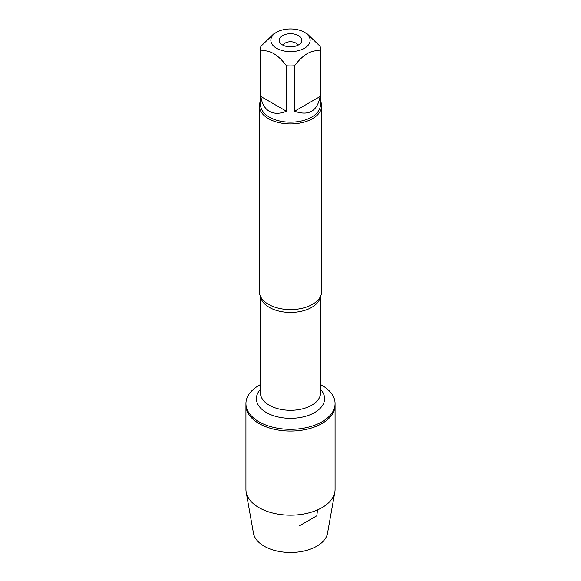 <?xml version="1.0" encoding="UTF-8"?>
<svg xmlns="http://www.w3.org/2000/svg" width="581" height="581" viewBox="0 0 581 581"><rect width="100%" height="100%" fill="white"/><g stroke="black" fill="none" stroke-linecap="round" stroke-linejoin="round"><path stroke-width="0.87" d="M320.552 384.586A44.563 25.731 180 0 1 322.012 385.392A44.563 25.731 180 0 1 335.063 403.592A44.563 25.731 180 0 1 290.5 429.315A44.563 25.731 180 0 1 245.937 403.592A44.563 25.731 180 0 1 260.448 384.586M335.063 403.592L335.063 489.449A44.563 25.731 180 0 1 334.83 492.078A44.563 25.731 180 0 1 305.432 513.691A44.563 25.731 180 0 1 258.988 507.649A44.563 25.731 180 0 1 246.17 492.078A44.563 25.731 180 0 1 245.937 489.449L245.937 405.313A44.563 25.731 0 0 0 290.5 431.044A44.563 25.731 0 0 0 335.063 405.313A44.563 25.731 180 0 1 307.552 429.083A44.563 25.731 180 0 1 258.988 423.513A44.563 25.731 180 0 1 245.937 405.313L245.937 403.592M259.351 105.931L259.351 291.618A31.149 17.982 0 0 0 261.835 298.656A31.149 17.982 0 0 0 268.473 304.335A31.149 17.982 0 0 0 319.165 298.656A31.149 17.982 0 0 0 321.649 291.618L321.649 105.931A31.149 17.982 180 0 1 290.5 123.913A31.149 17.982 180 0 1 259.351 105.931A31.149 17.982 180 0 1 260.6 100.898M320.4 100.898A31.149 17.982 180 0 1 321.649 105.931M297.741 45.34A7.328 4.234 0 0 0 295.685 42.994A7.328 4.234 0 0 0 288.227 41.963A7.328 4.234 0 0 0 283.259 45.34M298.532 35.644A11.359 6.558 180 0 1 300.871 42.965A11.359 6.558 180 0 1 290.5 46.843A11.359 6.558 180 0 1 280.129 42.965A11.359 6.558 180 0 1 284.058 34.882A11.359 6.558 180 0 1 298.532 35.644M276.614 48.303A19.645 11.337 0 0 0 304.386 48.303A19.645 11.337 0 0 0 304.386 32.267A19.645 11.337 0 0 0 293.165 29.05A19.645 11.337 0 0 0 276.614 32.267A19.645 11.337 0 0 0 276.614 48.303M294.56 111.247C308.765 116.164 317.284 111.247 320.124 96.49L294.56 111.247L294.56 65.769C303.086 54.447 311.605 49.53 320.124 51.005A29.9 17.263 0 0 0 320.4 48.666A29.9 17.263 0 0 0 320.124 46.32L307.342 33.974L304.386 32.267M320.124 96.49L320.124 51.005M276.614 32.267L273.658 33.974L260.876 46.32A29.9 17.263 0 0 0 260.6 48.666A29.9 17.263 0 0 0 260.876 51.005C269.395 49.53 277.921 54.447 286.44 65.769A29.9 17.263 0 0 0 294.56 65.769M260.876 96.49C261.849 103.563 264.675 108.509 269.359 111.32C274.13 113.963 279.824 113.941 286.44 111.247L260.876 96.49L260.876 51.005M286.44 111.247L286.44 65.769M320.4 48.666L320.4 104.914A29.9 17.263 180 0 1 301.946 120.863A29.9 17.263 180 0 1 269.359 117.122A29.9 17.263 180 0 1 260.6 104.914L260.6 48.666M334.83 492.078L327.539 533.176A37.228 21.497 180 0 1 302.97 551.238A37.228 21.497 180 0 1 264.173 546.184A37.228 21.497 180 0 1 253.461 533.176L246.17 492.078M299.099 526.016L316.827 515.783L317.509 509.915M320.436 296.579A30.052 17.35 180 0 1 290.5 312.44A30.052 17.35 180 0 1 260.564 296.579M260.448 296.354L260.448 392.945A30.052 17.35 0 0 0 290.5 410.295A30.052 17.35 0 0 0 320.552 392.945L320.552 296.354M320.552 389.364A34.083 19.674 180 0 1 290.5 418.32A34.083 19.674 180 0 1 260.448 389.364"/></g></svg>
